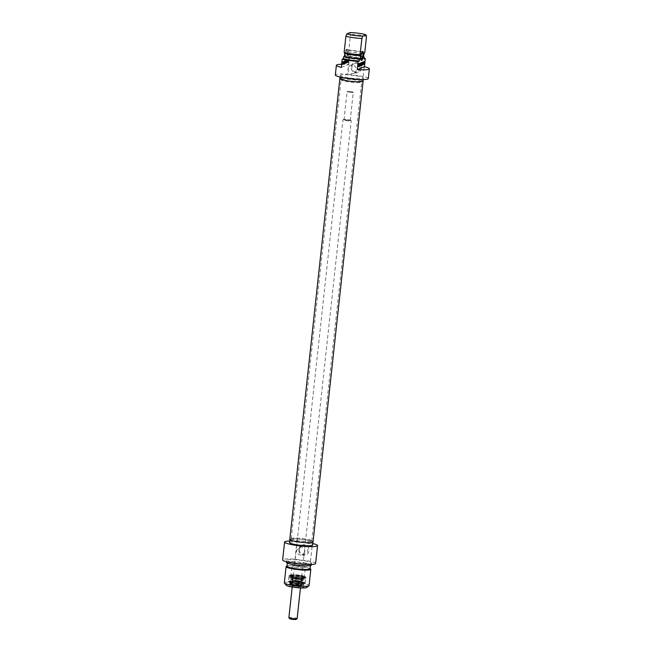 <?xml version="1.0" encoding="UTF-8"?>
<svg xmlns="http://www.w3.org/2000/svg" width="652" height="652" viewBox="0 0 652 652"><rect width="100%" height="100%" fill="white"/><g stroke="black" fill="none" stroke-linecap="round" stroke-linejoin="round"><path stroke-width="0.49" stroke-dasharray="3.26 2.44" d="M357.663 64.287L358.266 64.377L357.54 65.444L357.801 63.88L358.25 64.752L357.41 66.781L358.013 65.608L357.801 64.336M358.282 64.246L358.69 64.32M358.722 64.532L358.127 64.45M358.722 64.621L358.127 64.532M358.714 64.752L358.119 64.67M358.673 65.224L358.078 65.143M358.616 65.697L358.013 65.608M358.567 65.925L357.972 65.844M358.38 66.3L357.777 66.219M358.054 66.431L357.459 66.349M358.005 66.863L357.41 66.781M358.641 65.493L358.176 65.428M358.714 64.817L358.25 64.752M358.722 64.499L358.274 64.434M358.396 63.969L357.801 63.88M358.323 64.083L357.72 63.994M358.135 65.526L357.54 65.444M358.453 65.013L357.85 64.931M358.192 65.053L357.72 64.98M358.25 64.515L357.777 64.45M358.25 64.483L357.785 64.418M358.999 66.056L358.396 65.966L358.95 63.423L359.065 66.023M359.285 65.942L358.681 65.852M358.95 66.48L358.396 65.966M358.991 66.137L358.355 66.398M359.7 65.77L359.097 65.681M359.293 65.868L358.82 65.795M359.684 63.448L359.081 63.366M359.545 63.505L358.95 63.423M360.556 65.306L359.953 65.224L360.515 62.755L360.58 64.939L360.963 62.608L360.605 65.469L360.458 63.301L359.863 65.819L360.059 62.967L359.953 65.224L360.417 65.29L359.953 65.224M360.426 65.208L359.953 65.143M360.8 62.999L360.197 62.918M360.662 63.057L360.059 62.967M360.385 65.575L359.79 65.485L360.409 65.893M360.385 65.787L359.945 65.73M360.923 63.48L360.426 63.415M360.947 63.366L360.458 63.301M361.061 63.48L360.466 63.399M361.053 65.559L360.458 65.469L361.102 65.632M361.069 65.599L360.532 65.55M361.053 65.534L360.605 65.469M361.567 62.69L360.963 62.608M361.428 62.747L360.825 62.657M361.184 64.988L360.589 64.907M361.184 65.021L360.58 64.939M360.564 64.947L361.045 65.021L360.564 64.98M361.029 62.991L360.58 62.934M361.061 62.902L360.54 62.755M361.037 62.959L360.442 62.869M360.58 65.208L359.985 65.127M360.564 65.273L359.969 65.192M364.134 63.977L363.531 63.888L363.669 62.894L363.221 63.92L364.126 63.986L363.074 64.328L363.963 61.394L363.686 63.912M363.873 64.075L362.822 63.929L363.205 61.695L362.936 64.206L362.585 62.6L362.202 64.841L362.626 61.907L362.822 63.945L363.433 64.002M363.066 63.986L363.865 64.083M363.669 63.986L363.221 63.92M363.686 63.814L363.221 63.749M363.702 63.611L363.237 63.546M363.71 63.562L363.245 63.497M363.718 63.513L363.254 63.448M363.734 63.407L363.262 63.342M363.767 63.203L363.303 63.138M364.15 63.937L363.555 63.847M363.751 63.268L363.156 63.179M363.694 63.684L363.099 63.594M363.669 64.409L363.074 64.328M363.726 64.532L363.164 64.45M364.558 61.484L363.963 61.394M364.419 61.532L363.824 61.451M364.313 62.551L363.71 62.462M363.971 62.69L363.376 62.6M363.849 62.869L363.245 62.788M362.716 63.415L362.121 63.334L361.811 62.266L362.341 62.453L362.064 64.792L361.501 65.127L362.121 63.334M362.789 62.747L362.194 62.657M362.284 63.586L361.689 63.505M362.243 64.018L361.64 63.937M362.602 64.458L362.007 64.369M362.602 64.491L361.999 64.409M362.536 64.621L361.942 64.54M362.064 64.792L361.55 64.695M362.104 65.208L361.501 65.127M362.797 62.193L362.357 62.127M362.903 62.152L362.3 62.062M362.406 62.347L361.811 62.266M362.365 62.779L361.2 62.608L361.624 62.6L361.404 65.167L361.363 62.828L360.776 65.42L361.2 62.608M362.382 62.568L362.789 62.641M363.05 62.665L362.585 62.6M363.188 62.706L362.593 62.625L363.188 62.731M363.286 64.54L362.691 64.458M363.311 64.687L362.716 64.605L363.335 64.719M363.808 61.785L363.205 61.695M363.669 61.834L363.074 61.753M363.441 63.937L362.846 63.855M363.262 64.002L362.822 63.945M363.254 63.945L362.814 63.88M363.123 62.152L362.716 62.095M362.626 61.907L363.254 61.981M363.074 62.437L362.471 62.347M362.797 64.923L362.202 64.841M362.805 64.858L362.333 64.784M362.569 62.633L363.042 62.706L362.569 62.657M359.847 64.369L359.382 64.303L359.382 65.534L359.382 64.303M359.839 65.559L359.374 65.493M359.994 65.567L359.399 65.485M359.839 65.599L359.382 65.534M360.629 63.065L360.034 62.983L359.325 66.031L359.244 63.301L359.391 63.937L360.034 62.983M360.483 63.122L359.888 63.04M360.336 63.88L359.733 63.79M359.847 63.994L359.391 63.937M359.994 63.325L359.391 63.244M359.847 63.383L359.244 63.301M359.839 65.844L359.244 65.762M359.92 66.121L359.325 66.031M358.771 66.488L358.168 66.471L358.616 63.554L358.298 66.414M358.763 66.553L358.168 66.471M359.211 63.643L358.616 63.554M359.073 63.692L358.478 63.611M362.08 63.032L361.485 62.951M362.088 63.268L361.485 63.187M361.868 65.306L361.273 65.216M361.876 65.233L361.404 65.167M362.08 63.374L361.607 63.309M362.072 62.999L361.64 62.934M362.056 62.47L361.461 62.38L362.064 62.462M362.007 62.478L361.404 62.396M361.876 62.576L361.281 62.486M361.73 62.869L361.118 62.804M361.632 63.268L361.029 63.187M361.379 65.502L360.776 65.42M361.387 65.428L360.915 65.363M361.607 63.399L361.135 63.325M361.656 63.13L361.192 63.065M361.705 62.942L361.281 62.885M362.023 62.91L361.404 62.82M348.421 59.748L348.453 60.734L348.518 59.259L347.883 60.253L347.932 62.233L348.127 59.886L349.016 59.837L349.048 60.823L349.122 59.34L348.355 61.345L348.372 62.209L348.893 62.168L348.486 61.541L349.016 59.837M348.404 59.715L348.999 59.797M348.209 59.788L348.812 59.878M348.127 59.886L348.722 59.968M348.038 60.147L348.641 60.229M348.021 60.237L348.616 60.326M347.997 60.383L348.592 60.465M347.932 60.864L348.535 60.946M347.891 61.321L348.494 61.402M347.891 61.459L348.486 61.541M347.891 61.541L348.616 61.867L347.891 61.541M348.339 61.655L348.934 61.744M348.29 62.087L348.893 62.168M347.932 62.233L348.527 62.315L347.932 62.233M347.736 61.606L348.339 61.687M347.76 61.264L348.355 61.345M347.834 60.587L348.429 60.669M347.883 60.253L348.478 60.343M348.021 59.674L348.616 59.756M348.103 59.495L348.698 59.576M348.209 59.381L348.812 59.462M348.518 59.259L349.146 59.34M348.575 59.585L349.179 59.666M348.453 60.734L349.048 60.823M348.184 60.848L348.779 60.929M348.225 60.44L348.828 60.522M348.364 60.383L348.959 60.473M348.421 59.854L349.016 59.943M348.421 59.821L349.024 59.902M347.108 62.152L347.377 59.715L346.644 62.747L347.712 62.233L347.834 59.862L347.247 62.836L347.712 62.233M347.394 62.038L347.997 62.119M347.345 62.47L347.948 62.551M346.644 62.747L347.247 62.836M346.693 62.323L347.288 62.405M346.978 62.209L347.573 62.29M347.239 59.772L347.834 59.862M347.377 59.715L347.972 59.805M345.862 62.543L345.813 60.318L345.25 62.788L345.356 60.53L345.161 63.383L345.756 60.864L345.984 62.69L346.261 60.171L345.862 62.543L346.465 62.625M345.87 62.527L346.473 62.608L346.473 60.465L345.862 62.836L345.959 60.62L345.682 63.138L346.351 60.946L346.424 63.195L346.856 60.253L346.473 62.608L345.853 62.511M345.886 62.453L346.481 62.535M346.122 60.22L346.725 60.31M346.261 60.171L346.856 60.253M345.984 62.69L346.587 62.771M346.424 63.195L345.796 63.114M345.739 62.796L346.342 62.877M345.764 60.962L346.359 61.044M345.756 60.864L346.351 60.946M345.144 60.88L344.639 61.084L344.297 63.7L344.802 61.166L344.786 63.497L345.144 60.88L346.318 61.06M345.258 63.236L345.862 63.317M345.095 63.358L345.756 63.464M345.087 63.048L345.682 63.138M345.356 60.53L345.959 60.62M345.495 60.481L346.09 60.563M345.25 62.731L345.845 62.812M345.25 62.788L345.853 62.869M345.699 60.571L346.302 60.652M345.731 60.457L346.326 60.538M346.408 60.4L345.837 60.318M345.853 62.453L346.457 62.535M342.259 64.108L342.65 63.016L342.259 64.108L342.862 64.189L343.278 63.179L343.115 64.092L342.267 64.108L342.87 64.189M342.544 63.986L343.139 64.067M342.593 63.88L343.188 63.969M342.634 63.692L343.229 63.774M342.659 63.48L343.262 63.562M342.667 63.431L343.262 63.521M342.667 63.383L343.27 63.472M342.675 63.277L343.278 63.366M342.683 63.097L343.278 63.179M342.626 63.016L343.221 63.097M342.341 63.13L342.944 63.211M342.251 64.075L342.846 64.165M342.838 63.016L342.365 61.744L342.161 64.564L342.838 63.016L343.433 63.097L342.96 61.826L342.716 64.638L343.433 63.097M342.805 63.415L343.4 63.505M342.748 63.814L343.351 63.904M342.667 64.189L343.262 64.279M342.577 64.377L343.172 64.458M342.161 64.564L342.756 64.646L342.161 64.564M342.088 64.483L342.691 64.564M342.088 64.336L342.683 64.418M342.088 64.255L342.691 64.344M342.365 61.744L342.96 61.826M342.496 61.687L343.099 61.769M342.39 62.698L342.985 62.788M342.732 62.568L343.359 62.649M344.003 61.63L344.509 60.872L343.906 61.361L343.661 63.847L344.199 63.741L344.003 61.63L345.112 60.962L344.549 61.272L344.289 64.01L344.794 63.823L344.606 61.712M343.93 62.299L344.533 62.388M344.362 62.127L344.957 62.209M344.313 62.559L344.916 62.641M343.889 62.731L344.484 62.812M343.824 63.342L344.419 63.423M343.816 63.374L344.419 63.456M343.824 63.44L344.452 63.554L343.824 63.44M344.248 63.309L344.843 63.391M344.199 63.741L344.794 63.823M344.289 64.01L343.71 63.929M343.661 63.847L344.256 63.937M343.669 63.562L344.264 63.643M343.906 61.361L344.509 61.443M343.946 61.19L344.549 61.272M344.615 61.158L344.02 61.076L344.598 61.182M344.509 60.872L345.112 60.962M344.468 61.304L345.063 61.386M344.077 61.459L344.68 61.541M344.028 61.516L344.631 61.598M344.305 61.255L343.637 61.239L343.025 63.562L343.115 61.435L342.911 64.287L343.588 61.899L344.199 62.005L344.093 64.108L344.37 61.614L343.62 63.651L343.718 61.524L343.514 64.377L344.199 62.03L343.596 61.948L343.368 64.075L343.767 61.532L344.37 61.614L343.718 61.174M343.58 61.924L344.174 62.013L343.571 61.948M343.05 64.018L343.653 64.1M342.993 64.189L343.588 64.279M342.911 64.287L343.514 64.377L342.911 64.287M343.115 61.435L343.718 61.524M343.245 61.386L343.848 61.467M343.025 63.562L343.62 63.651M343.563 61.459L344.158 61.541M343.637 61.239L344.232 61.321M343.498 64.018L344.093 64.108M343.368 64.075L343.963 64.157M344.191 61.981L343.596 61.948L344.199 62.005M346.701 61.052L346.44 62.339L347.035 62.421L347.296 61.133L347.019 62.47L346.416 62.347L346.424 61.166L347.296 61.133M346.424 61.166L347.019 61.247M346.44 62.339L347.019 62.47M346.285 62.616L347.076 59.837L346.774 60.652L346.293 60.155L346.285 62.616L346.97 62.975L347.671 59.927L347.377 60.734L346.888 60.237L346.88 62.698M346.293 60.155L346.888 60.237M346.432 60.098L347.035 60.18M346.432 60.791L347.027 60.872M346.774 60.652L347.377 60.734M346.929 59.894L347.532 59.984M347.076 59.837L347.671 59.927M346.522 62.519L347.125 62.608M346.367 62.894L346.97 62.975M347.532 62.388L347.712 59.585L347.402 62.445L348.135 62.478L348.445 59.609L348.135 62.478M347.402 62.445L347.997 62.527M347.712 59.585L348.307 59.666M347.842 59.528L348.445 59.609M344.712 61.345L345.601 61.321L345.389 63.586L345.739 60.97L345.234 61.166L344.892 63.782L345.315 61.435M344.655 61.606L345.258 61.687M344.427 63.643L345.03 63.725M344.297 63.7L344.892 63.782M344.492 61.842L345.095 61.924M344.549 61.467L345.144 61.549M344.639 61.084L345.234 61.166M344.721 60.889L345.315 60.97M344.794 60.775L345.397 60.856M344.924 60.677L345.519 60.766M345.642 60.758L344.981 60.66L345.642 60.758M345.104 60.734L345.699 60.815M345.152 61.223L345.756 61.304M345.128 61.59L345.723 61.671M344.924 63.448L345.519 63.529M344.786 63.497L345.389 63.586M345.006 61.467L345.601 61.557M344.998 61.231L345.601 61.321M344.949 61.109L345.544 61.198L344.949 61.109M344.802 61.166L345.397 61.255M341.306 67.376L348.47 64.483L349.358 56.308L348.087 56.822L348.307 54.776L347.549 55.086L347.883 52.021L348.771 50.53L350.531 34.336L349.985 32.6M346.709 49.169A4.564 1.076 -82 0 1 347.092 49.316A4.564 1.076 -82 0 1 347.28 53.814A4.564 1.076 -82 0 1 345.853 58.085A4.564 1.076 -82 0 1 345.055 54.369A4.564 1.076 -82 0 1 346.709 49.169M347.06 49.633A4.148 0.978 98 0 0 345.617 53.863A4.148 0.978 98 0 0 346.033 57.832A4.148 0.978 98 0 0 346.171 57.808A4.148 0.978 98 0 0 346.285 57.743A4.148 0.978 98 0 0 347.581 53.863A4.148 0.978 98 0 0 347.41 49.772A4.148 0.978 98 0 0 347.198 49.617A4.148 0.978 98 0 0 347.06 49.633M361.159 59.96A4.148 0.978 -82 0 1 360.988 59.813A4.148 0.978 -82 0 1 360.825 55.73A4.148 0.978 -82 0 1 362.113 51.842A4.148 0.978 -82 0 1 362.316 51.752M341.64 64.263A16.593 2.168 -173.8 0 1 348.47 64.483M366.497 36.585A12.445 1.63 6.2 0 0 350.531 34.336M348.771 50.53A12.445 1.63 -173.8 0 1 364.737 52.779M347.883 52.021A10.367 1.353 -173.8 0 1 363.849 54.271M347.549 55.086A10.367 1.353 -173.8 0 1 363.514 57.335M348.307 54.776A12.445 1.63 -173.8 0 1 363.572 56.83M348.087 56.822A12.445 1.63 -173.8 0 1 364.052 59.071M349.358 56.308A16.593 2.168 -173.8 0 1 349.643 56.333L347.703 74.214A16.593 2.168 6.2 0 0 335.324 74.972M368.307 78.558A16.593 2.168 6.2 0 0 363.164 76.398L365.104 58.509M349.643 56.333L364.134 58.37M353.979 73.179A4.287 4.132 68 0 1 348.298 70.856A4.287 4.132 68 0 1 350.523 65.339A4.287 4.132 68 0 1 356.253 69.894A4.287 4.132 68 0 1 353.979 73.179M360.132 68.33A4.287 4.132 -112 0 0 354.403 63.766A4.287 4.132 -112 0 0 352.178 69.291A4.287 4.132 -112 0 0 360.132 68.33M361.387 68.362A5.322 5.126 68 0 1 353.213 71.826A5.322 5.126 68 0 1 354.199 62.731A5.322 5.126 68 0 1 361.387 68.362M363.164 76.398L347.703 74.214M339.937 78.582A11.614 1.516 -173.8 0 1 340.303 78.256A11.614 1.516 -173.8 0 1 353.025 78.484A11.614 1.516 -173.8 0 1 363.025 81.084M340.637 75.192A11.614 1.516 6.2 0 0 340.271 75.51A11.614 1.516 6.2 0 0 351.648 78.273A11.614 1.516 6.2 0 0 363.36 78.02A11.614 1.516 6.2 0 0 353.351 75.42A11.614 1.516 6.2 0 0 340.637 75.192M291.542 538.332A10.367 1.353 6.2 0 0 291.224 538.576A10.367 1.353 6.2 0 0 291.208 538.625A10.367 1.353 6.2 0 0 301.371 541.095A10.367 1.353 6.2 0 0 311.827 540.867A10.367 1.353 6.2 0 0 311.827 540.818A10.367 1.353 6.2 0 0 302.715 538.519A10.367 1.353 6.2 0 0 291.542 538.332M291.159 539.318A10.644 1.394 -173.8 0 1 302.634 539.506A10.644 1.394 -173.8 0 1 311.99 541.869A10.644 1.394 -173.8 0 1 301.257 542.146A10.644 1.394 -173.8 0 1 290.833 539.571A10.644 1.394 -173.8 0 1 291.159 539.318M341.387 79.446A10.367 1.353 -173.8 0 1 352.748 79.65A10.367 1.353 -173.8 0 1 361.681 81.973A10.367 1.353 -173.8 0 1 361.664 82.022A10.367 1.353 -173.8 0 1 351.224 82.201A10.367 1.353 -173.8 0 1 341.061 79.78A10.367 1.353 -173.8 0 1 341.061 79.731A10.367 1.353 -173.8 0 1 341.387 79.446M313.025 542.024A11.687 1.532 6.2 0 0 302.96 539.408A11.687 1.532 6.2 0 0 290.156 539.18A11.687 1.532 6.2 0 0 289.79 539.506M341.232 78.387A10.644 1.394 6.2 0 0 340.898 78.729A10.644 1.394 6.2 0 0 351.33 81.215A10.644 1.394 6.2 0 0 362.056 81.027A10.644 1.394 6.2 0 0 353.082 78.615A10.644 1.394 6.2 0 0 341.232 78.387M339.953 78.411A11.687 1.532 -173.8 0 1 340.23 78.248A11.687 1.532 -173.8 0 1 352.39 78.395A11.687 1.532 -173.8 0 1 363.042 80.921M304.671 551.951L302.83 555.072C299.146 555.423 297.01 553.996 296.424 550.793L299.618 547.126C303.571 546.669 305.258 548.275 304.671 551.951M286.953 566.278A11.614 1.516 -173.8 0 1 287.296 565.969A11.614 1.516 -173.8 0 1 287.32 565.96A11.614 1.516 -173.8 0 1 301.395 566.368A11.614 1.516 -173.8 0 1 309.773 568.414A11.614 1.516 -173.8 0 1 310.042 568.788M287.728 562.187A11.614 1.516 6.2 0 0 287.361 562.505A11.614 1.516 6.2 0 0 298.746 565.268A11.614 1.516 6.2 0 0 310.458 565.015A11.614 1.516 6.2 0 0 300.45 562.407A11.614 1.516 6.2 0 0 287.728 562.187M284.321 582.855A12.445 1.63 -173.8 0 1 299.79 582.945A12.445 1.63 -173.8 0 1 309.056 585.545M306.668 587.533A10.367 1.353 6.2 0 0 299.056 585.203A10.367 1.353 6.2 0 0 286.228 585.309M298.795 581.755A7.987 1.043 6.2 0 0 289.235 582.04A7.987 1.043 6.2 0 0 302.577 583.907A7.987 1.043 6.2 0 0 298.795 581.755M298.266 584.934A6.944 0.905 6.2 0 0 289.7 584.771A6.944 0.905 6.2 0 0 289.627 584.885A6.944 0.905 6.2 0 0 296.432 586.531A6.944 0.905 6.2 0 0 303.441 586.384A6.944 0.905 6.2 0 0 303.392 586.254A6.944 0.905 6.2 0 0 298.266 584.934M298.355 585.48A7.571 0.986 -173.8 0 1 303.938 586.922A7.571 0.986 -173.8 0 1 296.358 587.232A7.571 0.986 -173.8 0 1 289.023 585.309A7.571 0.986 -173.8 0 1 298.355 585.48M298.6 581.869A6.944 0.905 -173.8 0 1 303.775 583.32A6.944 0.905 -173.8 0 1 296.766 583.467A6.944 0.905 -173.8 0 1 289.961 581.812A6.944 0.905 -173.8 0 1 298.6 581.869M299.366 575.692A7.359 0.962 -173.8 0 1 304.802 577.093A7.359 0.962 -173.8 0 1 297.426 577.387A7.359 0.962 -173.8 0 1 290.295 575.52A7.359 0.962 -173.8 0 1 299.366 575.692M299.276 575.137A6.74 0.88 6.2 0 0 290.971 574.982A6.74 0.88 6.2 0 0 290.898 575.088A6.74 0.88 6.2 0 0 297.508 576.694A6.74 0.88 6.2 0 0 304.297 576.547A6.74 0.88 6.2 0 0 304.256 576.425A6.74 0.88 6.2 0 0 299.276 575.137M300.099 567.582A6.74 0.88 -173.8 0 1 305.12 568.984A6.74 0.88 -173.8 0 1 298.323 569.131A6.74 0.88 -173.8 0 1 291.721 567.533A6.74 0.88 -173.8 0 1 300.099 567.582M299.48 549.554A4.287 4.132 -112 0 0 305.209 554.11A4.287 4.132 -112 0 0 307.434 548.593A4.287 4.132 -112 0 0 299.48 549.554M298.738 549.31A5.322 5.126 68 0 1 306.921 545.854A5.322 5.126 68 0 1 305.927 554.942A5.322 5.126 68 0 1 298.738 549.31M315.625 563.507A16.593 2.168 6.2 0 0 310.482 561.348L295.022 559.163A16.593 2.168 6.2 0 0 282.634 559.921M289.7 541.038A16.593 2.168 -173.8 0 1 296.962 541.282L295.022 559.163M296.962 541.282L312.422 543.458A16.593 2.168 -173.8 0 1 312.789 543.548M310.482 561.348L312.422 543.458M310.531 568.943A12.445 1.63 6.2 0 0 301.55 566.751A12.445 1.63 6.2 0 0 286.448 566.327M312.585 542.342A11.614 1.516 6.2 0 0 312.952 542.016A11.614 1.516 6.2 0 0 302.952 539.416A11.614 1.516 6.2 0 0 290.23 539.188A11.614 1.516 6.2 0 0 289.863 539.514A11.614 1.516 6.2 0 0 299.863 542.114A11.614 1.516 6.2 0 0 312.585 542.342M289.529 542.578A11.614 1.516 -173.8 0 1 301.24 542.317A11.614 1.516 -173.8 0 1 312.618 545.088M311.281 565.105A12.445 1.63 6.2 0 0 302.015 562.505A12.445 1.63 6.2 0 0 286.538 562.415M302.235 560.459A12.445 1.63 6.2 0 0 286.758 560.37A12.445 1.63 6.2 0 0 298.958 563.336A12.445 1.63 6.2 0 0 311.501 563.059A12.445 1.63 6.2 0 0 302.235 560.459M296.106 578.593A5.183 0.676 6.2 0 0 302.512 578.601A5.183 0.676 6.2 0 0 297.426 577.395A5.183 0.676 6.2 0 0 292.21 577.485A5.183 0.676 6.2 0 0 296.106 578.593M299.089 576.36A6.74 0.88 6.2 0 0 290.768 576.327A6.74 0.88 6.2 0 0 297.369 577.925A6.74 0.88 6.2 0 0 304.166 577.786A6.74 0.88 6.2 0 0 299.089 576.36M295.478 577.884A8.231 1.076 6.2 0 0 305.649 577.9A8.231 1.076 6.2 0 0 297.581 575.977A8.231 1.076 6.2 0 0 289.292 576.123A8.231 1.076 6.2 0 0 295.478 577.884M295.372 578.52A8.403 1.1 6.2 0 0 305.747 578.568A8.403 1.1 6.2 0 0 305.747 578.528A8.403 1.1 6.2 0 0 299.423 576.808A8.403 1.1 6.2 0 0 289.056 576.718A8.403 1.1 6.2 0 0 289.048 576.751A8.403 1.1 6.2 0 0 295.372 578.52M298.518 581.869A6.846 0.896 6.2 0 0 290.067 581.828A6.846 0.896 6.2 0 0 296.766 583.458A6.846 0.896 6.2 0 0 303.669 583.304A6.846 0.896 6.2 0 0 298.518 581.869M297.793 585.097A5.208 0.685 6.2 0 0 291.354 585.105A5.208 0.685 6.2 0 0 296.456 586.311A5.208 0.685 6.2 0 0 301.705 586.229A5.208 0.685 6.2 0 0 297.793 585.097M297.997 584.037A5.599 0.733 6.2 0 0 291.077 584.045A5.599 0.733 6.2 0 0 296.562 585.341A5.599 0.733 6.2 0 0 302.202 585.251A5.599 0.733 6.2 0 0 297.997 584.037M297.638 585.162A4.588 0.603 6.2 0 0 291.974 585.137A4.588 0.603 6.2 0 0 296.473 586.229A4.588 0.603 6.2 0 0 301.094 586.124A4.588 0.603 6.2 0 0 297.638 585.162M297.662 584.958A4.588 0.603 6.2 0 0 291.99 584.934A4.588 0.603 6.2 0 0 296.489 586.026A4.588 0.603 6.2 0 0 301.118 585.92A4.588 0.603 6.2 0 0 297.662 584.958M298.045 582.073A4.874 0.636 6.2 0 0 292.023 582.04A4.874 0.636 6.2 0 0 292.023 582.065A4.874 0.636 6.2 0 0 296.799 583.198A4.874 0.636 6.2 0 0 301.705 583.116A4.874 0.636 6.2 0 0 301.713 583.092A4.874 0.636 6.2 0 0 298.045 582.073M298.119 581.356A4.874 0.636 6.2 0 0 292.104 581.307A4.874 0.636 6.2 0 0 292.096 581.331A4.874 0.636 6.2 0 0 296.872 582.489A4.874 0.636 6.2 0 0 301.786 582.383A4.874 0.636 6.2 0 0 301.786 582.358A4.874 0.636 6.2 0 0 298.119 581.356M296.179 619.359A3.317 0.432 6.2 0 0 292.96 618.52A3.317 0.432 6.2 0 0 289.635 618.65M288.877 617.68A4.148 0.546 -173.8 0 1 293.058 617.591A4.148 0.546 -173.8 0 1 297.125 618.577M351.086 120.767A4.148 0.546 6.2 0 0 351.216 120.653A4.148 0.546 6.2 0 0 347.157 119.666A4.148 0.546 6.2 0 0 342.968 119.756A4.148 0.546 6.2 0 0 346.546 120.685A4.148 0.546 6.2 0 0 351.086 120.767M353.131 92.625L347.043 91.867L353.131 92.625M352.602 91.924L347.752 91.28L352.602 91.924M350.091 120.628L347.141 119.797L344.003 119.87L350.091 120.628M358.681 65.135L358.217 65.07M361.045 65.314L360.442 65.233M361.045 64.956L360.564 64.89M360.996 63.114L360.58 63.057M360.972 63.228L360.377 63.138M364.175 63.798L363.58 63.709M363.718 63.48L363.123 63.399M363.677 63.872L363.082 63.79M363.71 64.515L363.197 64.442M362.064 63.521L361.461 63.44M361.591 63.529L361.118 63.456M347.793 60.905L348.396 60.986M345.324 62.959L345.927 63.048M345.275 62.69L345.878 62.771M345.674 60.701L346.269 60.791M345.878 60.62L346.481 60.701M342.251 63.953L342.854 64.035M342.822 63.22L343.417 63.309M342.781 63.611L343.376 63.692M343.889 61.532L344.484 61.622M344.623 61.858L345.226 61.948M344.867 60.709L345.462 60.791M344.981 61.72L345.576 61.801M344.989 61.598L345.593 61.679M298.983 581.714A8.484 1.108 -173.8 0 1 302.878 583.988A8.484 1.108 -173.8 0 1 288.738 582A8.484 1.108 -173.8 0 1 298.983 581.714A8.5 1.108 6.2 0 0 288.412 581.625A8.5 1.108 6.2 0 0 296.75 583.654A8.5 1.108 6.2 0 0 305.323 583.467A8.5 1.108 6.2 0 0 298.991 581.69M299.651 575.577A8.484 1.108 6.2 0 0 289.406 575.863A8.484 1.108 6.2 0 0 303.547 577.859A8.484 1.108 6.2 0 0 299.651 575.577A8.5 1.108 -173.8 0 1 305.984 577.37A8.5 1.108 -173.8 0 1 297.41 577.558A8.5 1.108 -173.8 0 1 289.08 575.537A8.5 1.108 -173.8 0 1 299.651 575.594C309.032 577.354 304.704 577.053 305.902 577.175L305.079 583.703C305.764 584.168 302.226 584.062 294.468 583.377C285.609 581.674 289.594 581.934 288.502 581.82L289.08 575.537C289.512 574.836 293.033 574.844 299.651 575.577M301.705 583.116L300.8 585.708L297.646 584.966A4.564 0.595 6.2 0 0 292.194 585.129A4.564 0.595 6.2 0 0 299.814 586.189A4.564 0.595 6.2 0 0 297.654 584.966L292.471 584.477A4.165 0.546 6.2 0 0 295.609 585.325A4.165 0.546 6.2 0 0 300.751 585.374A4.165 0.546 6.2 0 0 297.614 584.477A4.165 0.546 6.2 0 0 292.471 584.477L292.023 582.065M298.274 578.397A4.165 0.546 6.2 0 0 293.139 578.357A4.165 0.546 6.2 0 0 297.214 579.359A4.165 0.546 6.2 0 0 301.411 579.253A4.165 0.546 6.2 0 0 298.274 578.397M298.502 577.582A4.768 0.628 6.2 0 0 292.756 577.428A4.768 0.628 6.2 0 0 296.204 578.552A4.768 0.628 6.2 0 0 301.957 578.715A4.768 0.628 6.2 0 0 298.502 577.582M295.804 580.386A5.648 0.742 6.2 0 0 302.781 580.394A5.648 0.742 6.2 0 0 298.526 579.229A5.648 0.742 6.2 0 0 291.558 579.172A5.648 0.742 6.2 0 0 295.804 580.386M298.73 579.09A6.463 0.848 6.2 0 0 290.743 579.058A6.463 0.848 6.2 0 0 297.084 580.582A6.463 0.848 6.2 0 0 303.596 580.451A6.463 0.848 6.2 0 0 298.73 579.09M298.934 581.299A8.403 1.1 6.2 0 0 288.559 581.25A8.403 1.1 6.2 0 0 296.79 583.247A8.403 1.1 6.2 0 0 305.258 583.067A8.403 1.1 6.2 0 0 298.934 581.299M298.339 583.507A6.846 0.896 6.2 0 0 289.887 583.458A6.846 0.896 6.2 0 0 296.595 585.088A6.846 0.896 6.2 0 0 303.49 584.942A6.846 0.896 6.2 0 0 298.339 583.507M298.192 583.956A6.43 0.839 6.2 0 0 290.499 584.184A6.43 0.839 6.2 0 0 301.24 585.692A6.43 0.839 6.2 0 0 298.192 583.956M358.054 64.198L358.649 64.287M358.152 63.749L358.755 63.839M359.831 65.819L360.434 65.901M362.17 62.527L362.773 62.616M362.757 64.646L363.351 64.727M361.493 62.38L362.096 62.462M348.567 61.875L347.972 61.785M348.47 62.323L347.866 62.242M342.74 64.654L342.137 64.564M344.435 63.554L343.84 63.472M343.49 64.369L342.887 64.287M345.609 60.75L345.014 60.66M345.519 61.182L344.916 61.101M347.41 49.772L347.092 49.316M346.285 57.743L345.853 58.085M346.033 57.832L361.208 59.968M347.198 49.617L362.365 51.752M360.988 59.813L361.314 60.269M362.113 51.842L362.545 51.5M353.734 73.285L357.614 71.72M350.523 65.339L354.403 63.766M340.271 75.51L340.099 77.05M363.36 78.02L363.188 79.56M291.224 538.576L290.833 539.571M311.827 540.818L311.99 541.869M311.827 540.867L361.681 81.973M291.208 538.625L341.061 79.731M361.664 82.022L362.056 81.027M341.061 79.78L340.898 78.729M287.361 562.505L287.304 563.083M310.458 565.015L310.393 565.594M289.7 584.771L289.023 585.309M303.392 586.254L303.938 586.922M289.961 581.812L289.627 584.885M303.775 583.32L303.441 586.384M290.971 574.982L290.295 575.52M304.256 576.425L304.802 577.093M291.721 567.533L290.898 575.088M305.12 568.984L304.297 576.547M302.83 555.072L305.209 554.11M299.618 547.126L301.998 546.164M311.346 564.485L311.501 563.059M286.603 561.796L286.758 560.37M292.104 581.307L293.017 577.811C290.914 578.055 304.419 579.367 301.648 578.756L301.786 582.358M292.21 577.485L291.477 579.286L298.575 579.498L302.838 580.516L302.512 578.601M290.768 576.327L290.743 579.058C291.371 579.383 288.217 579.832 299.635 581.111C305.853 581.022 302.487 580.688 303.596 580.451L304.166 577.786M289.292 576.123L288.559 581.25L289.007 581.951L296.823 583.613L304.965 583.516L305.747 578.568M305.649 577.9L305.747 578.528M290.067 581.828L290.344 584.143C289.439 584.322 297.312 585.936 301.468 585.692C303.392 585.406 304.068 585.162 303.49 584.942L303.669 583.304M301.705 586.229L302.202 585.251M291.354 585.105L291.077 584.045M301.713 583.092L301.786 582.383M292.023 582.04L292.096 581.331M300.458 587.925L351.216 120.653M292.21 587.036L342.968 119.756M347.752 91.28L347.076 91.81M352.659 91.81L353.205 92.478M350.189 120.538L353.229 92.535M344.003 119.87L347.043 91.867"/><path stroke-width="0.98" d="M358.706 63.839L358.364 66.716L358.681 63.855M358.69 64.32L358.282 64.246M358.559 66.471L358.119 66.406M358.396 64.426L358.135 65.526L358.266 64.377M358.999 66.056L359.684 63.448L359.651 66.194L358.95 66.48L358.999 66.056M359.651 66.194L358.991 66.137M360.548 65.306L359.953 65.224M360.548 65.224L361.118 62.836L361.167 65.061L361.567 62.69L361.2 65.55L361.053 63.383L360.385 65.575L360.8 62.999L360.426 65.208M363.906 63.228L363.857 64.075L364.264 62.975L363.767 63.203M363.661 64.075L364.558 61.484L364.183 64.344L363.278 63.994M364.264 62.975L363.832 62.918M364.142 64.385L363.661 64.32M364.183 64.344L363.661 64.271M364.232 64.238L363.661 64.157M362.952 62.217L362.667 64.874L362.104 65.208L362.797 62.193M362.61 64.988L362.129 64.915M362.667 64.874L362.145 64.801M362.96 62.372L362.512 62.307M362.789 62.641L362.382 62.568M363.18 62.69L362.797 64.923L363.221 61.989L363.425 64.026L363.808 61.785L363.531 64.287L363.05 62.665M363.865 64.083L363.262 64.002M359.969 65.575L360.254 64.279L359.839 65.559M360.254 64.279L359.847 64.214M360.075 65.746L359.847 63.383L360.336 63.88L360.629 63.065L359.839 65.713M358.902 66.504L359.211 63.643L358.771 66.488M362.178 62.535L361.868 65.306L361.958 62.502M362.023 62.91L361.379 65.502L361.974 62.902L361.404 62.82M365.959 34.849L366.497 36.585L364.737 52.779L363.849 54.271L363.514 57.335L364.272 57.026L364.052 59.071L365.324 58.558L364.435 66.732L357.272 69.634L358.16 61.451L359.431 60.938L359.651 58.9L360.409 58.59L360.743 55.526L360.108 54.654L361.868 38.46L362.854 36.104L365.959 34.849A10.367 1.353 -173.8 0 0 349.985 32.6L346.888 33.855L345.902 36.202L344.142 52.396L344.778 53.268L344.443 56.341L343.685 56.642L343.457 58.688L342.186 59.202L341.306 67.376A16.593 2.168 -173.8 0 1 336.375 65.265A16.593 2.168 -173.8 0 1 341.64 64.263M361.697 60.416A4.564 1.076 98 0 0 363.351 55.216A4.564 1.076 98 0 0 362.545 51.5A4.564 1.076 98 0 0 361.127 55.77A4.564 1.076 98 0 0 361.314 60.269A4.564 1.076 98 0 0 361.697 60.416M362.316 51.752A4.148 0.978 -82 0 1 362.365 51.752A4.148 0.978 -82 0 1 362.789 55.722A4.148 0.978 -82 0 1 361.338 59.951A4.148 0.978 -82 0 1 361.208 59.968A4.148 0.978 -82 0 1 361.159 59.96M364.435 66.732A16.593 2.168 -173.8 0 1 369.366 68.851A16.593 2.168 -173.8 0 1 357.272 69.634M363.572 56.83A12.445 1.63 -173.8 0 1 364.272 57.026M336.375 65.265L335.324 74.972A16.593 2.168 6.2 0 0 351.583 78.925A16.593 2.168 6.2 0 0 368.307 78.558L369.366 68.851M364.134 58.37L365.104 58.509A16.593 2.168 -173.8 0 1 365.324 58.558M358.16 61.451A16.593 2.168 -173.8 0 1 342.186 59.202M362.854 36.104A10.367 1.353 -173.8 0 1 346.888 33.855M345.902 36.202A12.445 1.63 6.2 0 0 361.868 38.46M360.108 54.654A12.445 1.63 -173.8 0 1 344.142 52.396M363.188 79.56L363.025 81.084A11.614 1.516 -173.8 0 1 351.314 81.345A11.614 1.516 -173.8 0 1 339.937 78.582L340.099 77.05M360.743 55.526A10.367 1.353 -173.8 0 1 344.778 53.268M360.409 58.59A10.367 1.353 -173.8 0 1 344.443 56.341M359.651 58.9A12.445 1.63 -173.8 0 1 343.685 56.642M359.431 60.938A12.445 1.63 -173.8 0 1 343.457 58.688M339.863 78.574L289.79 539.506A11.687 1.532 6.2 0 0 301.24 542.285A11.687 1.532 6.2 0 0 313.025 542.024L363.099 81.093A11.687 1.532 -173.8 0 1 351.314 81.353A11.687 1.532 -173.8 0 1 339.863 78.574A11.687 1.532 -173.8 0 1 339.953 78.411M310.393 565.594L310.042 568.788A11.614 1.516 -173.8 0 1 298.339 569.041A11.614 1.516 -173.8 0 1 286.953 566.278L287.304 563.083M310.817 569.351L309.056 585.545A12.445 1.63 -173.8 0 1 308.926 585.749A12.445 1.63 -173.8 0 1 296.513 585.822A12.445 1.63 -173.8 0 1 284.402 583.084A12.445 1.63 -173.8 0 1 284.321 582.855L286.081 566.661A12.445 1.63 6.2 0 0 298.274 569.628A12.445 1.63 6.2 0 0 310.817 569.351A12.445 1.63 6.2 0 0 310.531 568.943L310.067 568.617M284.402 583.084L286.228 585.309A10.367 1.353 6.2 0 0 296.318 587.591A10.367 1.353 6.2 0 0 306.668 587.533L308.926 585.749M286.97 566.107L286.448 566.327A12.445 1.63 6.2 0 0 286.081 566.661M312.936 542.187L312.618 545.088A11.614 1.516 -173.8 0 1 312.251 545.406A11.614 1.516 -173.8 0 1 299.537 545.178A11.614 1.516 -173.8 0 1 289.529 542.578L289.847 539.677M286.603 561.796L286.538 562.415A12.445 1.63 6.2 0 0 298.73 565.382A12.445 1.63 6.2 0 0 311.281 565.105L311.346 564.485M312.789 543.548A16.593 2.168 -173.8 0 1 317.565 545.626A16.593 2.168 -173.8 0 1 300.841 545.985A16.593 2.168 -173.8 0 1 284.582 542.04A16.593 2.168 -173.8 0 1 289.7 541.038M284.582 542.04L282.634 559.921A16.593 2.168 6.2 0 0 298.893 563.874A16.593 2.168 6.2 0 0 315.625 563.507L317.565 545.626M288.909 617.762L289.635 618.65A3.317 0.432 6.2 0 0 292.691 619.359A3.317 0.432 6.2 0 0 296.106 619.4A3.317 0.432 6.2 0 0 296.179 619.359L297.084 618.65A4.148 0.546 -173.8 0 1 296.994 618.691A4.148 0.546 -173.8 0 1 292.724 618.65A4.148 0.546 -173.8 0 1 288.909 617.762A4.148 0.546 -173.8 0 1 288.877 617.68L292.21 587.036M300.458 587.925L297.125 618.577A4.148 0.546 -173.8 0 1 297.084 618.65M362.569 65.021L362.129 64.956M362.944 62.535L362.398 62.462M358.054 64.198L358.649 64.287M362.17 62.527L362.773 62.616"/></g></svg>
